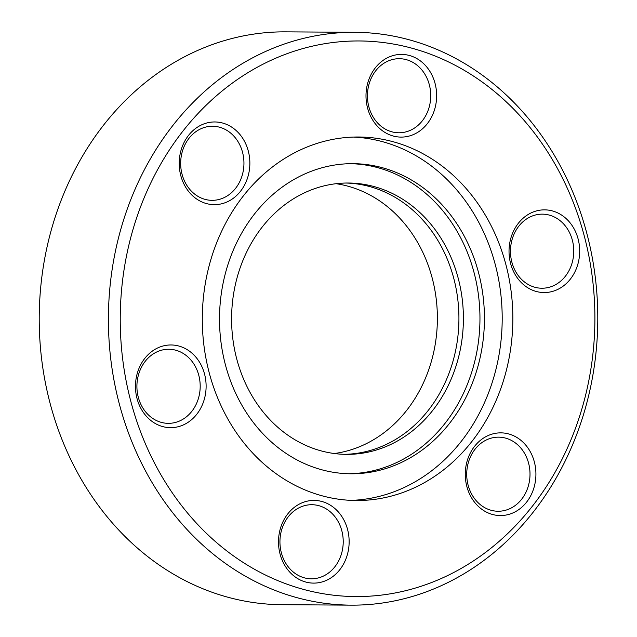 <?xml version="1.0" encoding="UTF-8"?>
<svg xmlns="http://www.w3.org/2000/svg" width="637" height="637" viewBox="0 0 637 637"><rect width="100%" height="100%" fill="white"/><g stroke="black" fill="none" stroke-linecap="round" stroke-linejoin="round"><path stroke-width="0.96" d="M588.867 380.4A277.812 237.322 90.4 0 0 410.714 47.879A277.812 237.322 90.4 0 0 126.269 257.117A277.812 237.322 90.4 0 0 304.422 589.647A277.812 237.322 90.4 0 0 588.867 380.4M114.62 255.174A286.427 244.68 -89.6 0 1 355 32.312A286.427 244.68 -89.6 0 1 591.566 382.28A286.427 244.68 -89.6 0 1 351.186 605.15A286.427 244.68 -89.6 0 1 114.62 255.174M355 32.312L285.814 31.85A286.427 244.68 90.4 0 0 45.434 254.72A286.427 244.68 90.4 0 0 282 604.688L351.186 605.15M248.963 172.484A41.349 35.322 -89.6 0 1 206.635 203.625A41.349 35.322 -89.6 0 1 180.112 154.13A41.349 35.322 -89.6 0 1 222.448 122.989A41.349 35.322 -89.6 0 1 248.963 172.484M181.465 155.078A37.042 31.643 90.4 0 0 212.057 200.337A37.042 31.643 90.4 0 0 243.143 171.512A37.042 31.643 90.4 0 0 212.551 126.253A37.042 31.643 90.4 0 0 181.465 155.078M205.218 395.489A41.349 35.322 -89.6 0 1 162.881 426.631A41.349 35.322 -89.6 0 1 136.366 377.144A41.349 35.322 -89.6 0 1 178.702 345.995A41.349 35.322 -89.6 0 1 205.218 395.489M137.711 378.083A37.042 31.643 90.4 0 0 168.303 423.342A37.042 31.643 90.4 0 0 199.389 394.518A37.042 31.643 90.4 0 0 168.797 349.259A37.042 31.643 90.4 0 0 137.711 378.083M348.248 550.941A41.349 35.322 -89.6 0 1 305.911 582.083A41.349 35.322 -89.6 0 1 279.396 532.596A41.349 35.322 -89.6 0 1 321.725 501.446A41.349 35.322 -89.6 0 1 348.248 550.941M280.742 533.535A37.042 31.643 90.4 0 0 311.334 578.794A37.042 31.643 90.4 0 0 342.419 549.97A37.042 31.643 90.4 0 0 311.827 504.711A37.042 31.643 90.4 0 0 280.742 533.535M535.024 483.387A41.349 35.322 -89.6 0 1 492.688 514.529A41.349 35.322 -89.6 0 1 466.173 465.034A41.349 35.322 -89.6 0 1 508.509 433.893A41.349 35.322 -89.6 0 1 535.024 483.387M467.526 465.981A37.042 31.643 90.4 0 0 498.118 511.24A37.042 31.643 90.4 0 0 529.204 482.416A37.042 31.643 90.4 0 0 498.612 437.157A37.042 31.643 90.4 0 0 467.526 465.981M578.778 260.382A41.349 35.322 -89.6 0 1 536.442 291.523A41.349 35.322 -89.6 0 1 509.926 242.028A41.349 35.322 -89.6 0 1 552.263 210.887A41.349 35.322 -89.6 0 1 578.778 260.382M511.272 242.968A37.042 31.643 90.4 0 0 541.872 288.227A37.042 31.643 90.4 0 0 572.958 259.41A37.042 31.643 90.4 0 0 542.358 214.151A37.042 31.643 90.4 0 0 511.272 242.968M435.748 104.93A41.349 35.322 -89.6 0 1 393.411 136.071A41.349 35.322 -89.6 0 1 366.896 86.576A41.349 35.322 -89.6 0 1 409.233 55.435A41.349 35.322 -89.6 0 1 435.748 104.93M368.242 87.516A37.042 31.643 90.4 0 0 398.842 132.775A37.042 31.643 90.4 0 0 429.927 103.958A37.042 31.643 90.4 0 0 399.327 58.7A37.042 31.643 90.4 0 0 368.242 87.516M206.245 278.433A181.76 155.269 90.4 0 0 356.362 500.515A181.76 155.269 90.4 0 0 508.899 359.093A181.76 155.269 90.4 0 0 358.782 137.003A181.76 155.269 90.4 0 0 206.245 278.433M351.035 500.379A181.76 155.269 90.4 0 0 498.253 359.021A181.76 155.269 90.4 0 0 353.455 137.074M481.07 353.129A155.062 132.456 90.4 0 0 353.002 163.669A155.062 132.456 90.4 0 0 222.878 284.317A155.062 132.456 90.4 0 0 350.939 473.777A155.062 132.456 90.4 0 0 481.07 353.129M348.702 473.737A155.062 132.456 90.4 0 0 476.595 353.097A155.062 132.456 90.4 0 0 350.764 163.677M234.535 288.585A135.673 115.902 90.4 0 0 346.592 454.364A135.673 115.902 90.4 0 0 460.455 348.797A135.673 115.902 90.4 0 0 348.399 183.018A135.673 115.902 90.4 0 0 234.535 288.585M344.354 454.324A135.673 115.902 90.4 0 0 455.981 348.765A135.673 115.902 90.4 0 0 346.162 183.034M336.105 183.703A135.888 116.085 -89.6 0 1 434.299 349.355A135.888 116.085 -89.6 0 1 334.314 453.52"/></g></svg>

